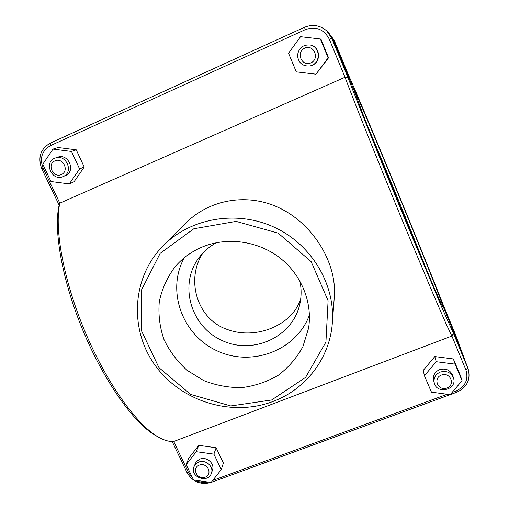 <?xml version="1.0" encoding="UTF-8"?>
<svg xmlns="http://www.w3.org/2000/svg" width="509" height="509" viewBox="0 0 509 509"><rect width="100%" height="100%" fill="white"/><g stroke="black" fill="none" stroke-linecap="round" stroke-linejoin="round"><path stroke-width="0.76" d="M192.688 478.123L188.699 472.886L173.696 441.488C169.02 441.825 163.612 440.177 157.485 436.537C136.043 423.946 106.222 382.234 84.876 331.295C63.51 280.37 54.189 228.592 59.814 203.155L43.119 168.212C39.441 158.242 41.916 150.696 50.556 145.58L305.343 29.637C315.981 26.042 323.966 29.236 329.304 39.206L345.026 77.266C353.806 100.947 379.453 165.05 404.871 226.543L433.407 294.635L445.967 323.559L451.89 336.042L465.92 370.018C468.706 379.542 465.379 386.554 455.943 391.052L452.056 392.484M173.696 441.488L451.89 336.042L453.341 333.051L442.385 308.689L407.295 225.01C382.132 164.051 356.669 100.648 348.041 77.731L331.728 38.181L326.784 30.973C320.104 25.227 312.666 24.006 304.471 27.295L50.264 143.124C40.44 148.952 37.621 157.535 41.814 168.867L59.152 205.133C53.299 229.89 62.206 280.783 83.177 331.041C104.122 381.311 133.632 422.655 154.921 435.15L158.121 436.913M348.041 77.731L345.026 77.266L59.814 203.155L59.152 205.133M332.326 322.986L334.279 297.288C337.187 263.796 314.155 225.748 281.731 209.123C250.453 192.682 210.293 197.816 184.602 224.214L163.338 245.58C131.71 277.297 129.057 329.45 155.194 365.437C181.121 401.588 231.71 417.189 273.015 401.467C305.718 389.353 329.877 358.228 332.326 322.986C335.386 284.289 311.451 244.212 274.014 227.116C236.615 209.937 190.64 217.992 163.338 245.58M312.017 65.298L310.267 65.903C302.785 66.609 298.522 63.154 297.485 55.545C298.637 47.897 302.97 44.41 310.484 45.072C319.957 46.917 321.033 61.799 312.017 65.298M310.878 62.881C320.091 58.859 313.881 43.92 304.713 48.139C295.513 52.217 301.761 67.061 310.878 62.881M310.267 65.903L312.348 65.222C321.294 61.748 320.225 46.987 310.827 45.161L310.484 45.072M320.416 39.002L320.994 39.301L328.547 57.797L315.987 74.199L296.283 71.864L288.527 53.203L300.539 36.699L320.416 39.002L328.108 57.841L315.987 74.199M328.547 57.797L328.108 57.841M440.31 372.06C435.45 374.293 433.42 377.901 434.234 382.87C436.747 394.889 457.61 389.703 453.506 378.028C450.993 372.448 446.59 370.463 440.31 372.06M441.443 375.05C450.3 371.685 455.778 384.855 446.877 388.049C438.064 391.383 432.561 378.289 441.443 375.05M434.234 382.87L433.611 380.369C432.803 375.432 434.813 371.856 439.636 369.629C445.871 368.039 450.236 370.018 452.736 375.553L453.506 378.028M424.436 375.769L423.233 370.418L434.807 356.554L453.392 358.953L455.11 364.145L436.207 361.695L424.436 375.769L431.46 392.178L450.211 394.653L462.083 380.694L455.11 364.145M434.807 356.554L436.207 361.695M453.392 358.953L460.251 375.248L462.083 380.694M63.211 176.502L63.014 176.591C51.67 181.847 43.29 161.716 55.341 158.013C66.24 153.724 74.066 172.239 63.211 176.502M61.379 174.549C69.663 170.941 63.11 157.084 54.883 160.869C46.624 164.528 53.197 178.303 61.379 174.549M63.014 176.591L65.445 175.573C76.216 171.336 68.467 152.961 57.644 157.217L55.341 158.013M52.993 149.099L58.071 147.508L76.242 149.818L84.214 167.009L74.059 181.751L69.294 183.908L50.97 181.535L42.801 164.203L52.993 149.099L71.47 151.447L79.595 168.931L69.294 183.908M84.214 167.009L79.595 168.931M76.242 149.818L71.47 151.447M198.771 462.051L195.8 463.909L193.916 466.747C189.494 477.028 208.245 483.919 211.426 473.179C214.028 466.581 205.591 459.156 198.771 462.051M199.356 465.08C207.354 462.038 213.163 474.331 205.121 477.213C197.155 480.229 191.32 468.006 199.356 465.08M193.916 466.747L196.283 461.657L199.891 459.086C206.667 456.204 215.04 463.584 212.457 470.138L211.426 473.179M186.167 464.647L188.814 458.145L198.771 445.343L216.121 447.755L213.901 454.136L196.277 451.674L186.167 464.647L193.592 479.987L211.082 482.468L221.281 469.597L213.901 454.136M198.771 445.343L196.277 451.674M216.121 447.755L223.381 462.993L221.281 469.597M353.443 88.903L333.045 39.269L328.35 32.449M328.413 32.512L334.114 40.147L348.563 75.205C365.907 114.086 418.455 241.737 442.442 302.982L455.51 334.699L461.319 350.427L442.626 305.056C430.029 270.158 355.091 88.165 353.475 88.82M368.02 127.097C385.256 167.55 411.717 232.098 427.789 272.9M461.574 351.172L461.319 350.427M326.784 30.973L328.28 32.385L332.943 39.18L354.398 91.219L363.833 116.497L398.674 202.875L433.598 286.535L442.022 305.597L443.358 308.053L442.238 304.287L461.867 351.923L468.159 369.006L453.341 333.051M441.538 304.56L442.238 304.287M202.767 253.196C185.327 280.096 197.416 319.627 227.447 329.514C256.224 340.197 292.713 325.162 300.755 298.567M172.176 441.526L187.058 472.651C192.612 481.864 200.61 485.134 211.057 482.462M211.095 482.449L450.179 394.653M450.223 394.634L456.56 392.312C467.014 387.4 470.882 379.631 468.159 369.006M447.22 394.259L212.667 480.464M208.054 482.036C203.816 482.965 199.732 482.386 195.793 480.299M299.846 280.904C301.481 288.508 301.513 296.047 299.941 303.529C293.178 336.85 253.24 355.263 222.077 340.508C190.551 326.549 178.411 284.283 199.223 257.395C203.861 251.319 209.593 246.42 216.42 242.691M202.149 247.043C226.893 236.698 257.586 240.795 279.511 257.586C301.404 274.421 312.723 302.454 308.556 328.26L302.912 346.61C296.741 357.935 288.501 367.498 278.207 375.311C267.028 381.845 254.933 385.943 241.928 387.591C228.776 387.756 216.039 385.415 203.721 380.586L187.032 370.278C177.234 361.447 169.522 351.14 163.911 339.357C159.724 327.039 158.184 314.46 159.292 301.614C161.964 289.004 167.156 277.475 174.867 267.021C182.26 258.286 191.352 251.624 202.149 247.043M309.434 315.039C296.423 350.459 251.955 367.199 217.298 350.936C182.356 335.316 165.985 290.709 184.309 257.726M271.628 399.985L230.787 405.953L190.773 394.45L158.967 367.689L141.356 330.519L141.591 289.786L160.144 253.367L193.84 228.757L236.119 221.39L278.188 233.141L311.133 261.62L328.095 300.673L325.925 342.042L305.604 377.373L271.628 399.985M332.988 39.288L334.114 40.147M455.51 334.699L461.039 349.88M329.304 39.206L331.728 38.181L332.943 39.18M461.638 351.331L467.917 368.382L465.92 370.018M43.119 168.212L41.814 168.867M50.556 145.58L50.264 143.124M305.343 29.637L304.471 27.295M455.943 391.052L456.56 392.312M188.699 472.886L187.058 472.651M154.921 435.15L157.485 436.537"/></g></svg>
